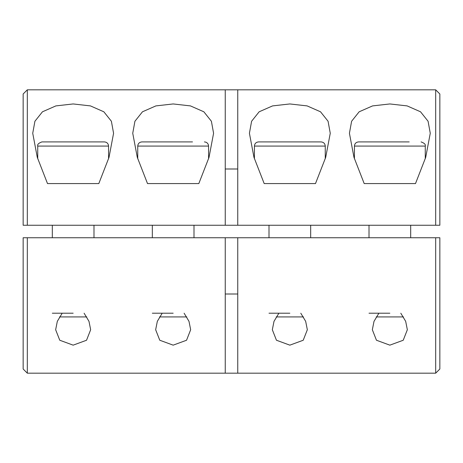 <?xml version="1.0" encoding="UTF-8"?>
<svg xmlns="http://www.w3.org/2000/svg" width="463" height="463" viewBox="0 0 463 463"><rect width="100%" height="100%" fill="white"/><g stroke="black" fill="none" stroke-linecap="round" stroke-linejoin="round"><path stroke-width="0.69" d="M315.488 183.579L325.686 157.414L330.258 133.269L328.076 121.254L320.529 111.797L307.137 105.905L289.838 103.949L272.545 105.905L259.135 111.803L251.594 121.265L249.418 133.263L253.956 157.298L264.188 183.579L315.488 183.579M415.496 183.579L425.694 157.414L430.266 133.269L428.084 121.254L420.537 111.797L407.145 105.905L389.846 103.949L372.553 105.905L359.143 111.803L351.602 121.265L349.426 133.263L353.964 157.298L364.196 183.579L415.496 183.579M98.804 183.579L109.002 157.414L113.574 133.269L111.392 121.254L103.845 111.797L90.453 105.905L73.154 103.949L55.861 105.905L42.451 111.803L34.91 121.265L32.734 133.263L37.272 157.298L47.504 183.579L98.804 183.579M198.812 183.579L209.01 157.414L213.582 133.269L211.4 121.254L203.853 111.797L190.461 105.905L173.162 103.949L155.869 105.905L142.459 111.803L134.918 121.265L132.742 133.263L137.279 157.298L147.512 183.579L198.812 183.579M225.249 225.249L225.249 89.822L27.317 89.822L27.317 225.249L435.683 225.249L435.683 89.822L237.75 89.822L237.75 225.249M225.249 89.822L237.75 89.822M27.317 225.249L23.15 225.249L23.15 93.989L27.317 89.822M435.683 89.822L439.85 93.989L439.85 225.249L435.683 225.249M237.75 168.995L225.249 168.995M84.11 313.214L88.989 321.351L90.655 329.737L86.535 340.247L73.154 345.155L59.762 340.236L55.653 329.737L57.314 321.357L62.198 313.214M184.118 313.214L188.997 321.351L190.663 329.737L186.543 340.247L173.162 345.155L159.77 340.236L155.661 329.737L157.322 321.357L162.206 313.214M300.794 313.214L305.673 321.351L307.339 329.737L303.219 340.247L289.838 345.155L276.446 340.236L272.337 329.737L273.998 321.357L278.882 313.214M400.802 313.214L405.681 321.351L407.347 329.737L403.227 340.247L389.846 345.155L376.454 340.236L372.345 329.737L374.006 321.357L378.89 313.214M27.317 237.75L27.317 373.178L23.15 369.011L23.15 237.75L225.249 237.75L225.249 373.178L237.75 373.178L237.75 237.75L439.85 237.75L439.85 369.011L435.683 373.178L435.683 237.75M225.249 294.005L237.75 294.005M225.249 237.75L237.75 237.75M289.838 345.155L276.446 340.236L272.337 329.737M173.162 345.155L159.77 340.236L155.661 329.737M73.154 345.155L59.762 340.236L55.653 329.737M389.846 345.155L376.454 340.236L372.345 329.737M208.581 158.74L208.581 146.077L137.743 146.077C137.968 143.571 139.357 142.182 141.909 141.909L192.504 141.909M159.498 316.923L186.826 316.923M152.327 313.214L173.162 313.214M258.586 141.909L321.09 141.909C323.643 142.182 325.032 143.571 325.257 146.077L254.418 146.077C254.667 143.547 256.056 142.158 258.586 141.909M276.174 316.923L303.502 316.923M269.003 313.214L289.838 313.214M270.496 141.909L280.167 141.909M73.154 141.909L104.406 141.909C106.936 142.158 108.325 143.547 108.573 146.077L37.735 146.077C37.202 144.514 38.591 143.125 41.902 141.909L73.154 141.909M59.49 316.923L86.818 316.923M53.812 141.909L41.902 141.909M52.319 313.214L73.154 313.214M425.265 158.74L425.265 146.077L354.426 146.077C354.675 143.547 356.064 142.158 358.594 141.909L409.188 141.909M376.182 316.923L403.51 316.923M369.011 313.214L389.846 313.214M435.683 373.178L237.75 373.178M225.249 373.178L27.317 373.178M208.581 146.077C208.333 143.547 206.944 142.158 204.414 141.909M193.997 237.75L193.997 225.249M137.743 158.734L137.743 146.077M152.327 237.75L152.327 225.249M269.003 237.75L269.003 225.249M254.418 158.734L254.418 146.077M325.257 158.74L325.257 146.077M310.673 237.75L310.673 225.249M93.989 237.75L93.989 225.249M108.573 158.74L108.573 146.077M37.735 158.734L37.735 146.077M52.319 237.75L52.319 225.249M369.011 237.75L369.011 225.249M354.426 158.734L354.426 146.077M410.681 237.75L410.681 225.249M425.265 146.077C425.798 144.514 424.409 143.125 421.099 141.909"/></g></svg>
